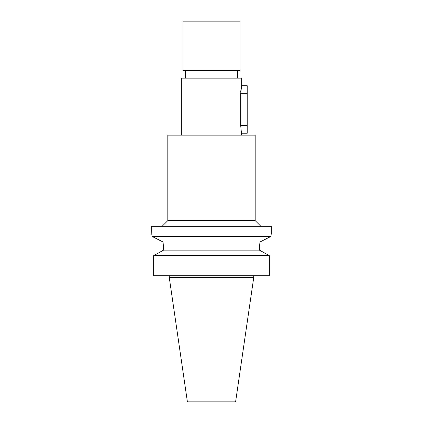 <?xml version="1.0" encoding="UTF-8"?>
<svg xmlns="http://www.w3.org/2000/svg" width="423" height="423" viewBox="0 0 423 423"><rect width="100%" height="100%" fill="white"/><g stroke="black" fill="none" stroke-linecap="round" stroke-linejoin="round"><path stroke-width="0.63" d="M253.721 277.61L169.279 277.61L187.4 401.85L235.6 401.85L253.721 277.61L253.721 275.711M162.199 250.892L163.537 250.157L163.537 249.21L163.537 250.157L153.644 255.64L153.644 275.711L269.356 275.711L269.356 255.64L259.463 250.157L259.463 249.068M153.644 275.711L153.644 255.64L154.918 254.932M259.463 249.21L260.002 241.993L270.731 236.51L260.002 241.993L162.998 241.993L163.125 242.897M163.146 243.066L163.521 248.042M259.473 248.296L259.479 247.973M259.479 247.936L259.796 243.558M260.801 250.892L268.082 254.932M163.537 250.157L259.463 250.157M163.537 249.21L162.998 241.993L152.269 236.51C151.466 233.057 151.466 233.057 152.269 236.51L270.731 236.51C271.534 233.057 271.534 233.057 270.731 236.51M269.356 255.64L153.644 255.64M155.511 238.165L159.524 240.211M271.339 233.919L271.339 226.316L151.661 226.316L151.809 234.516M271.122 234.797L271.191 234.506M162.109 226.316L167.809 220.621L255.191 220.621L260.891 226.316M255.191 220.621L255.191 135.133L167.809 135.133L167.809 220.621M241.522 132.663L241.66 133.234L247.206 133.234L247.206 93.261L240.703 93.261L241.66 85.742L241.66 78.139L181.34 78.139L181.34 135.133M240.703 93.261L240.703 125.784M247.206 93.261L247.206 85.742L241.66 85.742L240.883 90.02M240.872 90.115L240.75 91.601M241.66 135.133L240.703 125.71L247.206 125.71M211.5 70.541L239.994 70.541L239.994 21.15L183.006 21.15L183.006 70.541L211.5 70.541M169.279 277.61L169.279 275.711M237.62 78.139L237.62 70.541M185.38 78.139L185.38 70.541"/></g></svg>
